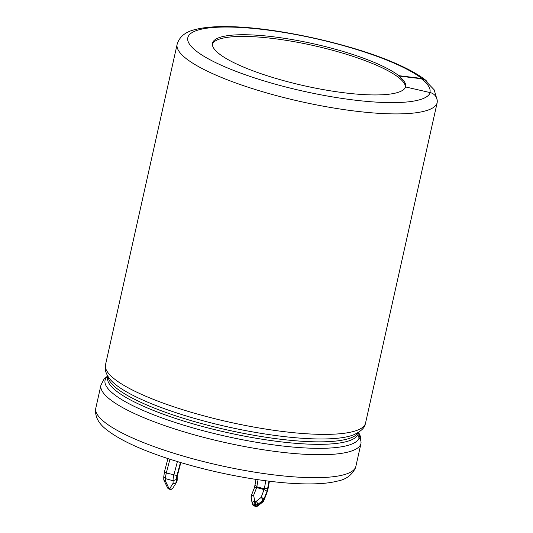 <?xml version="1.0" encoding="UTF-8"?>
<svg xmlns="http://www.w3.org/2000/svg" width="533" height="533" viewBox="0 0 533 533"><rect width="100%" height="100%" fill="white"/><g stroke="black" fill="none" stroke-linecap="round" stroke-linejoin="round"><path stroke-width="0.8" d="M258.065 479.7L256.666 487.582L254.494 487.742M251.216 498.428A2.665 1.313 -12 0 1 251.156 498.268L252.369 503.978A2.665 2.665 0 0 0 254.268 505.997L255.56 506.35A2.665 2.665 0 0 0 257.919 505.87A2.665 0.753 -128.4 0 0 257.992 505.357L257.992 504.298L263.029 500.3A2.665 2.079 179.8 0 0 263.815 499.414L267.06 491.193L264.208 489.654L256.666 487.582L253.601 495.35A2.665 1.193 21.5 0 0 251.283 495.677A2.665 2.665 0 0 0 251.096 496.669A2.665 2.079 -0.2 0 1 251.25 495.963A2.665 1.193 21.5 0 1 251.283 495.677L254.494 487.542L256.027 479.4M265.78 480.779L264.321 488.834L256.786 486.769L255.134 484.717M251.103 497.729A2.665 2.665 0 0 0 251.156 498.268A2.665 1.313 -12 0 1 251.143 498.095A2.665 2.079 -0.2 0 1 251.103 497.729L251.096 496.663A2.665 2.079 -0.2 0 0 251.143 497.036A2.665 1.313 -12 0 1 253.601 495.35L254.814 501.06A2.665 1.313 -12 0 0 252.349 502.752A2.665 2.079 -0.2 0 0 254.081 504.325A2.665 0.56 -74.6 0 1 254.814 501.06L256.1 501.413L261.143 497.416A2.665 0.753 -128.4 0 1 263.029 500.3L263.036 501.36L257.992 505.357A2.665 2.079 179.8 0 1 255.374 505.737L255.367 504.678L254.081 504.325L254.088 505.384L255.374 505.737A2.665 0.56 -74.6 0 0 255.56 506.35M257.919 505.87L262.962 501.873A2.665 2.665 0 0 0 263.782 500.76A2.665 1.193 -158.5 0 0 263.815 500.474L263.815 499.414A2.665 1.193 -158.5 0 0 261.143 497.416L264.321 488.834L267.699 488.168L268.965 481.179M266.613 493.398A5.297 1.119 105.4 0 0 267.926 489.061L263.815 500.474A2.665 2.079 179.8 0 1 263.036 501.36A2.665 0.753 -128.4 0 1 262.962 501.873M268.026 488.894L269.412 481.239M169.934 459.226L166.309 472.978A7.962 1.679 -74.6 0 0 165.536 478.661L163.764 476.762L164.424 472.105L166.309 472.978L176.989 475.556A5.297 1.119 105.4 0 0 176.476 479.394L176.483 482.012A2.665 2.079 179.8 0 1 173.085 483.278L169.674 488.708L169.001 488.528L165.543 481.206L165.536 478.661L173.072 480.733L176.476 479.394M177.176 476.522L177.036 480.606L176.483 482.012A2.665 1.193 -158.5 0 1 176.45 482.298L177.009 480.893A2.665 1.193 -158.5 0 0 177.036 480.606A2.665 2.079 -0.2 0 0 177.189 479.907L177.183 476.609M427.186 82.029A8.974 7.955 127.9 0 0 425.361 79.917A8.974 7.955 127.9 0 0 421.763 78.451L398.837 75.679L398.757 76.019L421.363 78.751A8.974 7.955 -52.1 0 1 424.961 80.217L434.182 89.824L437.18 100.111M365.418 423.642A133.27 28.935 12.6 0 1 227.584 421.723A133.27 28.935 12.6 0 1 105.501 364.785C104.395 368.403 105.494 374.546 111.457 380.835A130.319 28.296 -167.4 0 0 228.164 426.966A130.319 28.296 -167.4 0 0 353.399 434.915C360.568 431.597 364.499 428.092 365.205 424.395A7.109 6.936 -160.7 0 0 365.418 423.635L437.053 103.175A8.974 8.755 -160.7 0 0 430.224 92.609L405.573 86.952A98.998 21.493 -167.4 0 1 303.19 85.533A98.998 21.493 -167.4 0 1 212.487 43.233A98.998 21.493 -167.4 0 1 231.222 35.238A98.998 21.493 -167.4 0 1 321.266 45.591A98.998 21.493 -167.4 0 1 398.837 75.679M355.738 466.941A133.27 28.935 -167.4 0 1 217.917 465.023A133.27 28.935 -167.4 0 1 95.82 408.085C94.601 415.86 98.012 422.929 106.06 429.285C118.493 439.265 138.68 448.886 166.616 458.14C194.778 467.388 224.186 474.41 254.834 479.214C280.385 483.118 301.964 484.59 319.573 483.631C326.589 483.231 332.679 482.352 337.855 480.999C346.13 479.4 352 475.036 355.464 467.894A8.974 8.755 -160.7 0 0 355.738 466.941L360.874 443.982A7.109 6.936 -160.7 0 0 359.222 437.826A4.444 4.337 19.3 0 1 358.189 433.982L358.562 432.336M212.381 44.099A98.998 21.493 -167.4 0 1 230.842 36.93A98.998 21.493 -167.4 0 1 339.294 52.147A98.998 21.493 -167.4 0 1 405.453 87.259M405.6 86.959A98.998 21.493 12.6 0 0 405.646 86.766A98.998 21.493 12.6 0 0 398.757 76.019M177.169 476.682L177.749 474.05A3.798 0.799 105.4 0 0 177.029 477.128M251.143 497.036L252.356 503.805L251.143 497.036M255.367 504.678A2.665 0.56 -74.6 0 1 256.1 501.413A2.665 0.753 -128.4 0 1 257.992 504.298A2.665 2.079 179.8 0 1 255.367 504.678M252.369 503.978A2.665 1.313 -12 0 1 252.356 503.805A2.665 2.079 -0.2 0 0 254.088 505.384A2.665 0.56 -74.6 0 0 254.268 505.997M269.345 481.226L267.919 489.067M267.06 491.193A3.798 0.799 105.4 0 0 267.699 488.168M180.434 462.484L176.989 475.556M180.767 462.584L177.749 474.05M177.396 461.571L173.845 475.043A7.962 1.679 105.4 0 0 173.072 480.733L173.085 483.278A2.665 2.145 -147.9 0 0 176.23 482.738A2.665 2.665 0 0 0 176.45 482.298A2.665 1.193 -158.5 0 1 176.39 482.412A2.665 2.145 -147.9 0 1 176.23 482.738L172.819 488.168A2.665 2.145 -147.9 0 1 169.674 488.708A2.665 0.56 -74.6 0 0 169.854 489.321A2.665 2.665 0 0 0 172.819 488.168M163.758 476.709L163.771 479.26A2.665 2.079 -0.2 0 0 165.543 481.206A2.665 1.766 -25.3 0 1 164.024 480.386L167.482 487.708A2.665 1.766 -25.3 0 0 169.001 488.528A2.665 0.56 -74.6 0 0 169.188 489.134L169.854 489.321M437.053 103.169A133.27 28.935 -167.4 0 1 299.22 101.243A133.27 28.935 -167.4 0 1 177.136 44.306C179.381 36.717 185.491 31.773 195.464 29.475C204.072 27.296 215.165 26.357 228.73 26.65C277.007 27.21 355.444 44.879 398.537 64.706C409.764 69.736 418.705 74.807 425.361 79.917M107.786 376.145A130.319 28.296 12.6 0 0 214.046 433.502A130.319 28.296 12.6 0 0 359.222 437.826M107.666 375.952L104.008 379.15L100.95 385.126A133.27 28.935 12.6 0 0 223.047 442.07A133.27 28.935 12.6 0 0 360.874 443.982M430.224 92.609A124.296 26.99 -167.4 0 1 256.799 78.644A124.296 26.99 -167.4 0 1 225.952 27.03A124.296 26.99 -167.4 0 1 421.763 78.451M358.189 433.982A128.473 27.896 -167.4 0 1 225.332 432.136A128.473 27.896 -167.4 0 1 107.633 377.251L107.853 376.251M108.059 376.571A128.473 27.896 12.6 0 0 227.478 430.004A128.473 27.896 12.6 0 0 358.289 432.51M429.904 92.535A123.942 26.91 12.6 0 0 421.363 78.751M359.082 437.666A130.112 28.249 12.6 0 0 358.502 432.583M177.003 480.893A2.665 2.665 0 0 0 177.189 479.907M164.357 472.145L167.928 458.573M163.771 479.26A2.665 2.665 0 0 0 164.024 480.386M167.482 487.708A2.665 2.665 0 0 0 169.188 489.134M105.501 364.785L177.136 44.306M95.82 408.085L100.95 385.126M360.981 441.617L360.495 436.58L358.609 432.303M263.782 500.76L266.567 493.711M177.789 474.13L180.827 462.604"/></g></svg>
